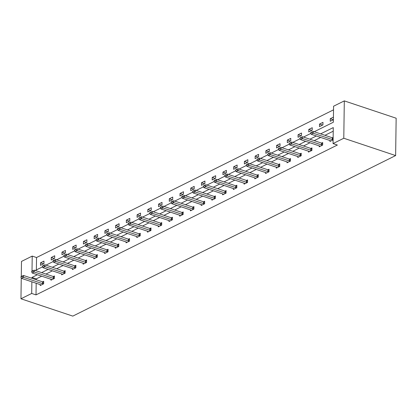 <?xml version="1.0" encoding="UTF-8"?>
<svg xmlns="http://www.w3.org/2000/svg" width="417" height="417" viewBox="0 0 417 417"><rect width="100%" height="100%" fill="white"/><g stroke="black" fill="none" stroke-linecap="round" stroke-linejoin="round"><path stroke-width="0.63" d="M314.241 131.73L333.355 122.228L333.579 106.22L344.306 100.888L396.15 118.214L395.629 155.572L72.808 316.112L20.965 298.786L31.697 293.448L36.018 294.892L337.374 145.027L333.058 143.584L333.277 127.576L320.631 133.867M21.277 276.435L21.486 261.428L32.218 256.09L32.01 271.097M333.527 109.838L36.54 257.534L32.218 256.09M319.229 145.867L319.214 146.789L322.654 145.08L322.69 142.551L321.575 143.109M297.764 156.537L297.754 157.459L301.194 155.75L301.225 153.227L300.115 153.779M276.304 167.212L276.294 168.134L279.729 166.425L279.765 163.897L278.65 164.454M254.844 177.882L254.829 178.804L258.269 177.095L258.305 174.572L257.19 175.124M233.379 188.557L233.369 189.48L236.809 187.77L236.84 185.247L235.73 185.8M211.919 199.232L211.904 200.155L215.344 198.44L215.38 195.917L214.265 196.475M190.46 209.902L190.444 210.825L193.884 209.115L193.921 206.592L192.805 207.145M168.994 220.577L168.984 221.5L172.424 219.79L172.456 217.262L171.34 217.82M147.535 231.247L147.519 232.17L150.959 230.46L150.996 227.937L149.88 228.49M126.07 241.923L126.059 242.845L129.499 241.135L129.536 238.613L128.42 239.165M104.61 252.593L104.599 253.515L108.034 251.805L108.071 249.283L106.955 249.835M83.15 263.268L83.134 264.19L86.574 262.481L86.611 259.958L85.495 260.51M61.685 273.943L61.674 274.866L65.115 273.156L65.146 270.628L64.036 271.186M40.225 284.613L40.214 285.536L43.649 283.826L43.686 281.303L42.57 281.856M333.23 131.193L324.952 135.311M320.689 137.433L314.22 140.649M309.961 142.765L303.487 145.986M299.229 148.103L292.76 151.324M288.496 153.44L282.028 156.656M277.769 158.778L271.295 161.994M267.036 164.11L260.562 167.332M256.304 169.448L249.835 172.669M245.577 174.786L239.103 178.002M234.844 180.123L228.37 183.339M224.111 185.461L217.643 188.677M213.384 190.793L206.91 194.014M202.652 196.131L196.178 199.352M191.919 201.468L185.45 204.684M181.192 206.806L174.718 210.022M170.459 212.144L163.985 215.36M159.727 217.476L153.258 220.697M148.999 222.814L142.525 226.035M138.267 228.151L131.793 231.367M127.534 233.489L121.066 236.705M116.802 238.826L110.333 242.042M106.074 244.159L99.6 247.38M95.342 249.496L88.873 252.718M84.609 254.834L78.141 258.05M73.882 260.172L67.408 263.388M63.149 265.509L56.681 268.725M52.417 270.841L45.948 274.063M41.69 276.179L36.243 278.89L36.227 279.734M36.18 283.263L36.018 294.892M50.957 279.275L50.942 280.198L54.382 278.488L54.419 275.965L53.303 276.518M72.417 268.605L72.407 269.528L75.842 267.818L75.878 265.29L74.763 265.848M93.877 257.93L93.867 258.853L97.307 257.143L97.343 254.62L96.228 255.173M115.342 247.26L115.327 248.183L118.767 246.473L118.803 243.945L117.688 244.503M136.802 236.585L136.792 237.508L140.227 235.798L140.263 233.275L139.148 233.828M158.262 225.915L158.252 226.838L161.692 225.123L161.728 222.6L160.613 223.152M179.727 215.24L179.711 216.162L183.152 214.453L183.188 211.93L182.073 212.482M201.187 204.565L201.176 205.487L204.617 203.777L204.648 201.255L203.538 201.807M222.652 193.895L222.636 194.817L226.077 193.107L226.113 190.579L224.998 191.137M244.112 183.219L244.096 184.142L247.536 182.432L247.573 179.909L246.457 180.462M265.572 172.549L265.561 173.472L269.001 171.757L269.033 169.234L267.923 169.792M287.037 161.874L287.021 162.797L290.461 161.087L290.498 158.564L289.382 159.117M308.497 151.199L308.486 152.122L311.921 150.412L311.958 147.889L310.842 148.442M329.956 140.529L329.946 141.452L333.105 139.877M332.307 137.772L333.141 137.355M333.058 143.584L343.785 138.246L395.629 155.572M343.785 138.246L344.306 100.888M35.236 270.482L42.555 266.844M45.969 265.144L53.287 261.506M56.696 259.807L64.015 256.168M67.429 254.469L74.747 250.831M78.161 249.137L85.48 245.493M88.889 243.799L96.207 240.161M99.621 238.461L106.94 234.823M110.354 233.124L117.672 229.486M121.081 227.791L128.405 224.148M131.814 222.454L139.132 218.816M142.546 217.116L149.865 213.478M153.279 211.779L160.597 208.14M164.006 206.441L171.324 202.803M174.739 201.109L182.057 197.465M185.471 195.771L192.79 192.133M196.198 190.433L203.517 186.795M206.931 185.096L214.249 181.458M217.664 179.758L224.982 176.12M228.391 174.426L235.709 170.782M239.123 169.088L246.442 165.45M249.856 163.751L257.174 160.112M260.583 158.413L267.902 154.775M271.316 153.075L278.634 149.437M282.048 147.743L289.367 144.1M292.776 142.405L300.094 138.767M303.508 137.068L310.827 133.43M21.257 277.894L20.965 298.786M37.368 274.735L31.921 277.446L31.911 278.29M31.859 281.819L31.697 293.448M316.373 135.984L309.899 139.205M305.64 141.321L299.166 144.543M294.908 146.659L288.439 149.875M284.18 151.996L277.706 155.213M273.448 157.334L266.974 160.55M262.715 162.666L256.247 165.888M251.988 168.004L245.514 171.225M241.255 173.342L234.781 176.558M230.523 178.679L224.054 181.895M219.79 184.017L213.322 187.233M209.063 189.349L202.589 192.571M198.33 194.687L191.862 197.908M187.598 200.024L181.129 203.241M176.871 205.362L170.397 208.578M166.138 210.7L159.669 213.916M155.405 216.032L148.937 219.253M144.678 221.37L138.204 224.591M133.946 226.707L127.472 229.923M123.213 232.045L116.744 235.261M112.486 237.382L106.012 240.599M101.753 242.715L95.279 245.936M91.021 248.052L84.552 251.274M80.293 253.39L73.819 256.606M69.561 258.728L63.087 261.944M58.828 264.06L52.36 267.281M48.101 269.398L41.627 272.619M36.54 257.534L36.368 269.919M333.392 119.684L330.228 121.258L330.264 118.73L333.423 117.161M322.935 124.881L319.495 126.596L319.531 124.068L322.972 122.358L322.935 124.881M312.203 130.219L308.768 131.928L308.799 129.406L312.239 127.696L312.203 130.219M301.475 135.556L298.035 137.266L298.072 134.743L301.512 133.033L301.475 135.556M290.743 140.894L287.303 142.604L287.339 140.081L290.779 138.366L290.743 140.894M280.01 146.231L276.575 147.941L276.607 145.413L280.047 143.703L280.01 146.231M269.283 151.564L265.843 153.274L265.879 150.751L269.319 149.041L269.283 151.564M258.55 156.901L255.11 158.611L255.147 156.088L258.587 154.379L258.55 156.901M247.818 162.239L244.383 163.949L244.414 161.426L247.854 159.716L247.818 162.239M237.091 167.577L233.65 169.286L233.687 166.764L237.122 165.049L237.091 167.577M226.358 172.914L222.918 174.624L222.954 172.096L226.395 170.386L226.358 172.914M215.625 178.247L212.19 179.956L212.222 177.433L215.662 175.724L215.625 178.247M204.898 183.584L201.458 185.294L201.494 182.771L204.929 181.061L204.898 183.584M194.166 188.922L190.725 190.632L190.762 188.109L194.202 186.399L194.166 188.922M183.433 194.259L179.993 195.969L180.029 193.446L183.47 191.731L183.433 194.259M172.706 199.592L169.266 201.307L169.302 198.779L172.737 197.069L172.706 199.592M161.973 204.929L158.533 206.639L158.569 204.116L162.01 202.407L161.973 204.929M151.241 210.267L147.8 211.977L147.837 209.454L151.277 207.744L151.241 210.267M140.513 215.605L137.073 217.314L137.11 214.791L140.545 213.082L140.513 215.605M129.781 220.942L126.341 222.652L126.377 220.129L129.817 218.414L129.781 220.942M119.048 226.275L115.608 227.99L115.645 225.461L119.085 223.752L119.048 226.275M108.321 231.612L104.881 233.322L104.912 230.799L108.352 229.089L108.321 231.612M97.588 236.95L94.148 238.66L94.185 236.137L97.625 234.427L97.588 236.95M86.856 242.287L83.416 243.997L83.452 241.474L86.892 239.765L86.856 242.287M76.123 247.625L72.688 249.335L72.72 246.807L76.16 245.097L76.123 247.625M65.396 252.957L61.956 254.672L61.992 252.144L65.433 250.435L65.396 252.957M54.663 258.295L51.223 260.005L51.26 257.482L54.7 255.772L54.663 258.295M43.931 263.633L40.496 265.342L40.527 262.819L43.967 261.11L43.931 263.633M36.243 278.89L31.921 277.446M43.545 263.825L40.527 262.819M54.273 258.488L51.26 257.482M65.005 253.155L61.992 252.144M75.738 247.818L72.72 246.807M86.465 242.48L83.452 241.474M97.197 237.143L94.185 236.137M107.93 231.805L104.912 230.799M118.657 226.473L115.645 225.461M129.39 221.135L126.377 220.129M140.122 215.797L137.11 214.791M150.855 210.46L147.837 209.454M161.582 205.122L158.569 204.116M172.315 199.79L169.302 198.779M183.047 194.452L180.029 193.446M193.775 189.115L190.762 188.109M204.507 183.777L201.494 182.771M215.24 178.44L212.222 177.433M225.967 173.107L222.954 172.096M236.7 167.77L233.687 166.764M247.432 162.432L244.414 161.426M258.159 157.094L255.147 156.088M268.892 151.762L265.879 150.751M279.625 146.424L276.607 145.413M290.352 141.087L287.339 140.081M301.084 135.749L298.072 134.743M311.817 130.412L308.799 129.406M322.544 125.079L319.531 124.068M333.277 119.742L330.264 118.73M21.882 276.435L21.887 276.132L20.85 276.945L21.882 276.435L23.508 277.31L23.534 275.491L42.544 281.845A1.105 0.448 -179.2 0 0 42.836 281.918L43.676 282.059M41.142 285.077L40.684 284.795A1.105 0.448 -179.2 0 0 40.454 284.691L21.444 278.337L23.508 277.31L42.518 283.664A1.105 0.448 -179.2 0 0 42.815 283.737L43.576 283.862M20.85 276.945L21.444 278.337M23.534 275.491L21.887 276.132M32.615 271.097L32.615 270.795L31.583 271.613L32.615 271.097L34.241 271.973L34.267 270.159L53.277 276.513A1.105 0.448 -179.2 0 0 53.569 276.58L54.408 276.721M51.87 279.739L51.416 279.458A1.105 0.448 -179.2 0 0 51.187 279.354L32.177 272.999L34.241 271.973L53.251 278.327A1.105 0.448 -179.2 0 0 53.543 278.4L54.309 278.525M31.583 271.613L32.177 272.999M34.267 270.159L32.615 270.795M43.342 265.759L43.347 265.457L42.31 266.275L43.342 265.759L44.973 266.64L45 264.821L64.004 271.175A1.105 0.448 -179.2 0 0 64.301 271.248L65.135 271.384M62.602 274.402L62.149 274.12A1.105 0.448 -179.2 0 0 61.919 274.016L42.909 267.662L44.973 266.64L63.983 272.994A1.105 0.448 -179.2 0 0 64.275 273.062L65.036 273.192M42.31 266.275L42.909 267.662M45 264.821L43.347 265.457M54.074 260.427L54.08 260.125L53.048 260.635L53.042 260.938L54.074 260.427L55.701 261.303L55.727 259.483L74.737 265.837A1.105 0.448 -179.2 0 0 75.029 265.91L75.868 266.046M73.335 269.064L72.876 268.788A1.105 0.448 -179.2 0 0 72.647 268.684L53.642 262.329L55.701 261.303L74.711 267.657A1.105 0.448 -179.2 0 0 75.008 267.724L75.769 267.855M53.042 260.938L53.642 262.329M55.727 259.483L54.08 260.125M64.807 255.089L64.807 254.787L63.775 255.6L64.807 255.089L66.433 255.965L66.459 254.146L85.469 260.5A1.105 0.448 -179.2 0 0 85.761 260.573L86.6 260.714M84.062 263.732L83.609 263.45A1.105 0.448 -179.2 0 0 83.379 263.346L64.369 256.992L66.433 255.965L85.443 262.319A1.105 0.448 -179.2 0 0 85.735 262.392L86.501 262.517M63.775 255.6L64.369 256.992M66.459 254.146L64.807 254.787M75.534 249.752L75.54 249.449L74.507 249.96L74.502 250.268L75.534 249.752L77.166 250.627L77.192 248.813L96.197 255.162A1.105 0.448 -179.2 0 0 96.494 255.235L97.333 255.376M94.795 258.394L94.341 258.113A1.105 0.448 -179.2 0 0 94.112 258.008L75.102 251.654L77.166 250.627L96.176 256.981A1.105 0.448 -179.2 0 0 96.468 257.054L97.234 257.18M74.502 250.268L75.102 251.654M77.192 248.813L75.54 249.449M86.267 244.414L86.272 244.112L85.235 244.93L86.267 244.414L87.893 245.29L87.919 243.476L106.929 249.83A1.105 0.448 -179.2 0 0 107.226 249.898L108.06 250.038M105.527 253.056L105.068 252.775A1.105 0.448 -179.2 0 0 104.839 252.671L85.834 246.317L87.893 245.29L106.903 251.644A1.105 0.448 -179.2 0 0 107.2 251.717L107.961 251.842M85.235 244.93L85.834 246.317M87.919 243.476L86.272 244.112M96.999 239.082L97.005 238.774L95.967 239.593L96.999 239.082L98.626 239.957L98.652 238.138L117.662 244.492A1.105 0.448 -179.2 0 0 117.954 244.565L118.793 244.701M116.254 247.719L115.801 247.437A1.105 0.448 -179.2 0 0 115.572 247.333L96.562 240.979L98.626 239.957L117.636 246.311A1.105 0.448 -179.2 0 0 117.928 246.379L118.694 246.51M95.967 239.593L96.562 240.979M98.652 238.138L97.005 238.774M107.727 233.744L107.732 233.442L106.7 233.953L106.695 234.255L107.727 233.744L109.358 234.62L109.384 232.801L128.389 239.155A1.105 0.448 -179.2 0 0 128.686 239.228L129.525 239.368M126.987 242.381L126.533 242.105A1.105 0.448 -179.2 0 0 126.304 242.001L107.294 235.647L109.358 234.62L128.368 240.974A1.105 0.448 -179.2 0 0 128.66 241.042L129.426 241.172M106.695 234.255L107.294 235.647M109.384 232.801L107.732 233.442M118.459 228.407L118.464 228.104L117.432 228.615L117.427 228.917L118.459 228.407L120.091 229.282L120.112 227.463L139.122 233.817A1.105 0.448 -179.2 0 0 139.419 233.89L140.253 234.031M137.719 237.049L137.261 236.767A1.105 0.448 -179.2 0 0 137.031 236.663L118.027 230.309L120.091 229.282L139.096 235.636A1.105 0.448 -179.2 0 0 139.393 235.709L140.154 235.834M117.427 228.917L118.027 230.309M120.112 227.463L118.464 228.104M129.192 223.069L129.197 222.767L128.165 223.277L128.16 223.585L129.192 223.069L130.818 223.945L130.844 222.131L149.854 228.485A1.105 0.448 -179.2 0 0 150.146 228.552L150.985 228.693M148.447 231.711L147.993 231.43A1.105 0.448 -179.2 0 0 147.764 231.326L128.754 224.972L130.818 223.945L149.828 230.299A1.105 0.448 -179.2 0 0 150.12 230.372L150.886 230.497M128.16 223.585L128.754 224.972M130.844 222.131L129.197 222.767M139.919 217.731L139.924 217.429L138.887 218.247L139.919 217.731L141.551 218.607L141.577 216.793L160.587 223.147A1.105 0.448 -179.2 0 0 160.879 223.215L161.718 223.356M159.179 226.374L158.726 226.092A1.105 0.448 -179.2 0 0 158.496 225.988L139.487 219.634L141.551 218.607L160.561 224.961A1.105 0.448 -179.2 0 0 160.853 225.034L161.619 225.159M138.887 218.247L139.487 219.634M141.577 216.793L139.924 217.429M150.652 212.399L150.657 212.091L149.62 212.91L150.652 212.399L152.283 213.275L152.304 211.455L171.314 217.81A1.105 0.448 -179.2 0 0 171.611 217.882L172.445 218.018M169.912 221.036L169.453 220.755A1.105 0.448 -179.2 0 0 169.224 220.656L150.219 214.302L152.283 213.275L171.288 219.629A1.105 0.448 -179.2 0 0 171.585 219.696L172.346 219.827M149.62 212.91L150.219 214.302M152.304 211.455L150.657 212.091M161.384 207.061L161.389 206.759L160.357 207.27L160.352 207.572L161.384 207.061L163.011 207.937L163.037 206.118L182.047 212.472A1.105 0.448 -179.2 0 0 182.338 212.545L183.178 212.686M180.639 215.698L180.186 215.422A1.105 0.448 -179.2 0 0 179.956 215.318L160.946 208.964L163.011 207.937L182.02 214.291A1.105 0.448 -179.2 0 0 182.312 214.364L183.079 214.489M160.352 207.572L160.946 208.964M163.037 206.118L161.389 206.759M172.112 201.724L172.117 201.421L171.085 201.932L171.085 202.235L172.112 201.724L173.743 202.599L173.769 200.78L192.779 207.134A1.105 0.448 -179.2 0 0 193.071 207.207L193.91 207.348M191.372 210.366L190.918 210.085A1.105 0.448 -179.2 0 0 190.689 209.98L171.679 203.626L173.743 202.599L192.753 208.953A1.105 0.448 -179.2 0 0 193.045 209.026L193.811 209.152M171.085 202.235L171.679 203.626M173.769 200.78L172.117 201.421M182.844 196.386L182.849 196.084L181.817 196.595L181.812 196.902L182.844 196.386L184.476 197.262L184.496 195.448L203.506 201.802A1.105 0.448 -179.2 0 0 203.804 201.87L204.638 202.01M202.104 205.028L201.646 204.747A1.105 0.448 -179.2 0 0 201.416 204.643L182.411 198.289L184.476 197.262L203.48 203.616A1.105 0.448 -179.2 0 0 203.777 203.689L204.538 203.814M181.812 196.902L182.411 198.289M184.496 195.448L182.849 196.084M193.577 191.049L193.582 190.746L192.545 191.565L193.577 191.049L195.203 191.924L195.229 190.11L214.239 196.464A1.105 0.448 -179.2 0 0 214.531 196.532L215.37 196.673M212.832 199.691L212.378 199.409A1.105 0.448 -179.2 0 0 212.149 199.305L193.139 192.951L195.203 191.924L214.213 198.278A1.105 0.448 -179.2 0 0 214.505 198.351L215.271 198.482M192.545 191.565L193.139 192.951M195.229 190.11L193.582 190.746M204.309 185.716L204.309 185.409L203.277 186.227L204.309 185.716L205.935 186.592L205.962 184.773L224.972 191.127A1.105 0.448 -179.2 0 0 225.263 191.2L226.103 191.335M223.564 194.353L223.111 194.072A1.105 0.448 -179.2 0 0 222.881 193.973L203.871 187.619L205.935 186.592L224.945 192.946A1.105 0.448 -179.2 0 0 225.237 193.014L226.004 193.144M203.277 186.227L203.871 187.619M205.962 184.773L204.309 185.409M215.036 180.379L215.042 180.076L214.004 180.889L215.036 180.379L216.668 181.254L216.694 179.435L235.699 185.789A1.105 0.448 -179.2 0 0 235.996 185.862L236.83 186.003M234.297 189.016L233.843 188.739A1.105 0.448 -179.2 0 0 233.614 188.635L214.604 182.281L216.668 181.254L235.673 187.608A1.105 0.448 -179.2 0 0 235.97 187.681L236.731 187.806M214.004 180.889L214.604 182.281M216.694 179.435L215.042 180.076M225.769 175.041L225.774 174.739L224.742 175.249L224.737 175.552L225.769 175.041L227.395 175.917L227.421 174.097L246.431 180.452A1.105 0.448 -179.2 0 0 246.723 180.525L247.562 180.665M245.029 183.683L244.57 183.402A1.105 0.448 -179.2 0 0 244.341 183.298L225.331 176.944L227.395 175.917L246.405 182.271A1.105 0.448 -179.2 0 0 246.702 182.344L247.463 182.469M224.737 175.552L225.331 176.944M227.421 174.097L225.774 174.739M236.502 169.703L236.502 169.401L235.469 170.219L236.502 169.703L238.128 170.579L238.154 168.765L257.164 175.119A1.105 0.448 -179.2 0 0 257.456 175.187L258.295 175.328M255.757 178.346L255.303 178.064A1.105 0.448 -179.2 0 0 255.074 177.96L236.064 171.606L238.128 170.579L257.138 176.933A1.105 0.448 -179.2 0 0 257.43 177.006L258.196 177.131M235.469 170.219L236.064 171.606M238.154 168.765L236.502 169.401M247.229 164.366L247.234 164.063L246.197 164.882L247.229 164.366L248.86 165.247L248.886 163.428L267.891 169.782A1.105 0.448 -179.2 0 0 268.188 169.855L269.022 169.99M266.489 173.008L266.036 172.727A1.105 0.448 -179.2 0 0 265.806 172.622L246.796 166.268L248.86 165.247L267.865 171.601A1.105 0.448 -179.2 0 0 268.162 171.668L268.923 171.799M246.197 164.882L246.796 166.268M248.886 163.428L247.234 164.063M257.961 159.033L257.967 158.731L256.929 159.544L257.961 159.033L259.588 159.909L259.614 158.09L278.624 164.444A1.105 0.448 -179.2 0 0 278.916 164.517L279.755 164.652M277.222 167.67L276.763 167.389A1.105 0.448 -179.2 0 0 276.534 167.29L257.524 160.936L259.588 159.909L278.598 166.263A1.105 0.448 -179.2 0 0 278.895 166.331L279.656 166.461M256.929 159.544L257.524 160.936M259.614 158.09L257.967 158.731M268.694 153.696L268.694 153.393L267.662 154.207L268.694 153.696L270.32 154.571L270.346 152.752L289.356 159.106A1.105 0.448 -179.2 0 0 289.648 159.179L290.487 159.32M287.949 162.333L287.495 162.057A1.105 0.448 -179.2 0 0 287.266 161.952L268.256 155.598L270.32 154.571L289.33 160.926A1.105 0.448 -179.2 0 0 289.622 160.998L290.388 161.124M267.662 154.207L268.256 155.598M270.346 152.752L268.694 153.393M279.421 148.358L279.426 148.056L278.394 148.567L278.389 148.869L279.421 148.358L281.053 149.234L281.079 147.415L300.084 153.769A1.105 0.448 -179.2 0 0 300.381 153.842L301.215 153.982M298.681 157L298.228 156.719A1.105 0.448 -179.2 0 0 297.999 156.615L278.989 150.261L281.053 149.234L300.058 155.588A1.105 0.448 -179.2 0 0 300.355 155.661L301.116 155.786M278.389 148.869L278.989 150.261M281.079 147.415L279.426 148.056M290.154 143.021L290.159 142.718L289.122 143.537L290.154 143.021L291.78 143.896L291.806 142.082L310.816 148.436A1.105 0.448 -179.2 0 0 311.108 148.504L311.947 148.645M309.414 151.663L308.955 151.381A1.105 0.448 -179.2 0 0 308.726 151.277L289.721 144.923L291.78 143.896L310.79 150.25A1.105 0.448 -179.2 0 0 311.087 150.323L311.848 150.448M289.122 143.537L289.721 144.923M291.806 142.082L290.159 142.718M300.886 137.683L300.886 137.381L299.854 138.199L300.886 137.683L302.513 138.564L302.539 136.745L321.549 143.099A1.105 0.448 -179.2 0 0 321.841 143.172L322.68 143.307M320.141 146.325L319.688 146.044A1.105 0.448 -179.2 0 0 319.458 145.94L300.448 139.586L302.513 138.564L321.523 144.918A1.105 0.448 -179.2 0 0 321.815 144.986L322.581 145.116M299.854 138.199L300.448 139.586M302.539 136.745L300.886 137.381M311.614 132.351L311.619 132.048L310.582 132.861L311.614 132.351L313.245 133.226L313.271 131.407L332.276 137.761A1.105 0.448 -179.2 0 0 332.573 137.834L333.136 137.928M330.874 140.988L330.42 140.711A1.105 0.448 -179.2 0 0 330.191 140.607L311.181 134.253L313.245 133.226L332.255 139.58A1.105 0.448 -179.2 0 0 332.547 139.648L333.11 139.742M310.582 132.861L311.181 134.253M313.271 131.407L311.619 132.048M42.815 283.737L42.836 281.918M42.518 283.664L42.544 281.845M53.543 278.4L53.569 276.58M53.251 278.327L53.277 276.513M64.275 273.062L64.301 271.248M63.983 272.994L64.004 271.175M75.008 267.724L75.029 265.91M74.711 267.657L74.737 265.837M85.735 262.392L85.761 260.573M85.443 262.319L85.469 260.5M96.468 257.054L96.494 255.235M96.176 256.981L96.197 255.162M107.2 251.717L107.226 249.898M106.903 251.644L106.929 249.83M117.928 246.379L117.954 244.565M117.636 246.311L117.662 244.492M128.66 241.042L128.686 239.228M128.368 240.974L128.389 239.155M139.393 235.709L139.419 233.89M139.096 235.636L139.122 233.817M150.12 230.372L150.146 228.552M149.828 230.299L149.854 228.485M160.853 225.034L160.879 223.215M160.561 224.961L160.587 223.147M171.585 219.696L171.611 217.882M171.288 219.629L171.314 217.81M182.312 214.364L182.338 212.545M182.02 214.291L182.047 212.472M193.045 209.026L193.071 207.207M192.753 208.953L192.779 207.134M203.777 203.689L203.804 201.87M203.48 203.616L203.506 201.802M214.505 198.351L214.531 196.532M214.213 198.278L214.239 196.464M225.237 193.014L225.263 191.2M224.945 192.946L224.972 191.127M235.97 187.681L235.996 185.862M235.673 187.608L235.699 185.789M246.702 182.344L246.723 180.525M246.405 182.271L246.431 180.452M257.43 177.006L257.456 175.187M257.138 176.933L257.164 175.119M268.162 171.668L268.188 169.855M267.865 171.601L267.891 169.782M278.895 166.331L278.916 164.517M278.598 166.263L278.624 164.444M289.622 160.998L289.648 159.179M289.33 160.926L289.356 159.106M300.355 155.661L300.381 153.842M300.058 155.588L300.084 153.769M311.087 150.323L311.108 148.504M310.79 150.25L310.816 148.436M321.815 144.986L321.841 143.172M321.523 144.918L321.549 143.099M332.547 139.648L332.573 137.834M332.255 139.58L332.276 137.761"/></g></svg>
